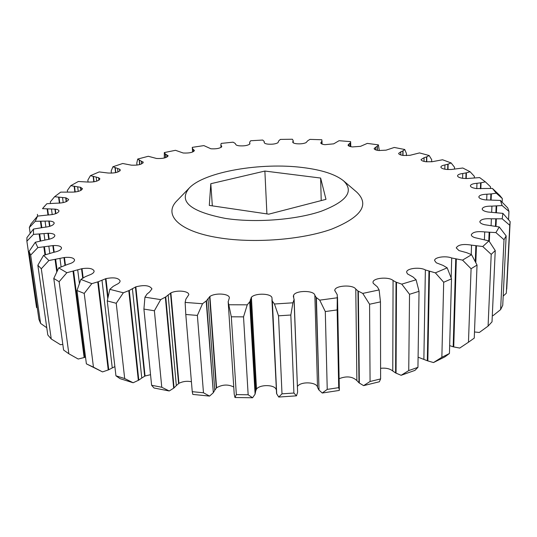<?xml version="1.0" encoding="UTF-8"?>
<svg xmlns="http://www.w3.org/2000/svg" width="537" height="537" viewBox="0 0 537 537"><rect width="100%" height="100%" fill="white"/><g stroke="black" fill="none" stroke-linecap="round" stroke-linejoin="round"><path stroke-width="0.81" d="M225.312 218.398C190.259 211.531 178.23 201.415 189.246 188.051C204.443 171.753 261.197 162.147 302.962 167.571C321.905 169.92 335.417 174.324 343.492 180.774C354.326 191.253 346.862 201.422 321.099 211.283C295.598 219.942 255.001 223.003 225.312 218.398M343.492 180.774L356.669 192.058C369.899 204.678 361.529 217.049 331.557 229.171C301.727 239.824 253.451 243.543 218.492 237.723C178.264 231.319 162.825 214.411 177.19 200.523L189.246 188.051M111.407 173.156L111.179 170.994L112.911 166.765L119.603 169.189L120.342 170.048C118.892 172.317 114.797 173.31 108.044 173.015L99.211 171.921L90.411 175.659L98.62 177.72L99.916 178.848C98.399 181.258 94.15 182.312 87.175 182.009L78.335 181.493L70.763 185.681L80.463 187.292L82.49 188.682C81.074 191.152 76.811 192.293 69.703 192.112L60.668 192.139L54.573 196.723L66.004 197.858L68.642 199.435C67.555 201.831 63.507 203.087 56.506 203.201L46.847 203.731L42.497 208.658L55.291 209.148C57.573 209.45 58.815 210.054 59.01 210.967C58.204 213.27 54.425 214.619 47.672 215.022L37.556 216.109L30.931 224.01L29.34 227.5L35.241 221.298L49.203 221.036C52.257 221.244 53.928 221.922 54.217 223.07C53.666 225.265 50.209 226.695 43.839 227.359L33.489 229.051L26.937 237.602L26.877 241.2L33.482 234.38L48.357 233.273C52.284 233.327 54.459 234.065 54.881 235.481C54.539 237.555 51.458 239.032 45.632 239.918L35.308 242.254L29.045 251.477L30.676 255.095L37.852 247.591L53.304 245.55C58.177 245.369 60.923 246.147 61.527 247.879C61.359 249.812 58.701 251.303 53.546 252.363L43.584 255.35L37.852 265.244L41.302 268.762L48.874 260.526L64.447 257.492C70.327 256.981 73.697 257.78 74.556 259.881C74.509 261.64 72.307 263.103 67.957 264.271L58.728 267.903L53.781 278.441L59.13 281.717L66.856 272.715L82.013 268.668C88.887 267.728 92.921 268.513 94.116 271.031C94.15 272.595 92.431 273.977 88.967 275.179L85.242 276.73L80.879 279.408L76.992 290.524L84.222 293.417L91.807 283.643L98.291 281.737L105.95 278.609C113.737 277.132 118.449 277.884 120.087 280.864C120.154 282.207 118.912 283.449 116.361 284.59L113.166 286.382L109.83 289.336L107.259 300.921L116.234 303.284L123.349 292.786L129.269 290.45L135.834 286.839C144.386 284.724 149.756 285.409 151.951 288.893L149.548 292.034L147.051 294.014L144.943 297.162L143.916 309.077L154.381 310.769L160.677 299.619L165.745 296.907L170.88 292.913C177.002 289.805 188.87 290.947 188.809 294.672L185.856 299.19L185.137 302.418L185.795 314.494L197.381 315.407L202.53 303.734L206.483 300.727L209.907 296.464C215.277 292.611 229.521 293.598 229.359 297.847L228.178 301.841L231.313 316.803L243.53 316.87L247.248 304.835L249.886 301.64L251.397 297.256C255.484 292.678 272.259 293.424 271.99 298.196L272.205 300.955L274.447 304.002L278.515 315.816L290.832 315.018L292.913 302.808L294.101 299.545L293.336 296.343L293.618 295.209C295.793 290.195 314.313 290.262 314.85 295.303L316.105 297.37L319.716 300.149L325.294 311.554L337.155 309.923L337.283 294.806L334.773 290.403C334.672 285.442 352.997 284.301 355.783 289.087L357.951 290.98L362.757 293.403L369.577 304.237L380.471 301.881L379.122 289.933L377.39 286.886L373.242 283.314L373.014 282.422C372.51 277.978 388.613 276.434 393.071 280.489L396.024 282.147L401.777 284.14L409.53 294.289L419.035 291.329L416.094 279.784L413.06 276.998L407.455 273.877L406.65 272.232C406.261 268.372 419.847 266.728 425.364 269.943L435.366 272.856L443.69 282.254L451.503 278.851L447.18 267.842L443.038 265.406L436.279 262.794L434.614 260.539C434.332 257.216 445.629 255.545 451.704 257.982L462.538 260.123L471.083 268.742L477.037 265.056L471.573 254.692L466.559 252.638L458.967 250.584L456.249 247.879C458.148 244.677 463.243 243.764 471.54 245.141L482.756 246.517L491.207 254.37L495.242 250.557L488.925 240.891L474.809 237.636C472.493 236.83 471.325 235.871 471.298 234.763C472.694 232.031 477.165 231.091 484.716 231.93L495.906 232.588L504.008 239.71L506.163 235.911L499.256 226.963L484.515 224.701C481.467 223.922 479.91 222.909 479.836 221.64C480.843 219.338 484.689 218.384 491.382 218.801L502.202 218.807L509.754 225.272L510.15 221.593L502.907 213.364L488.032 212.028C484.28 211.343 482.327 210.309 482.179 208.913C482.891 206.973 486.139 206.047 491.932 206.127L502.122 205.564L508.962 211.444L507.767 207.98L500.41 200.429L485.112 199.871C481.118 199.281 479.024 198.281 478.829 196.884C479.319 195.26 482.018 194.374 486.918 194.219L486.676 200.019M350.231 146.541L350.621 141.627L339.062 140.707L333.705 143.842L324.912 144.675C322.281 144.346 320.898 143.762 320.757 142.923L321.267 142.13L321.301 143.681M321.992 140.855L322.066 144.064L321.824 139.754L309.963 139.385L307.768 140.721L306.063 142.641C303.647 143.688 300.512 144.057 296.646 143.748C294.148 143.439 292.833 142.882 292.699 142.077L292.913 141.553L292.947 142.587M292.913 141.553L293.189 140.593L292.39 139.237L280.381 139.405L278.79 140.795L277.958 142.728C275.662 143.976 272.333 144.446 267.99 144.138C265.614 143.842 264.358 143.305 264.224 142.527L264.11 141.325L262.694 140.05L250.672 140.748L249.698 142.171L249.745 144.084C247.651 145.554 244.167 146.131 239.294 145.822C237.018 145.534 235.817 145.01 235.689 144.258L235.099 143.352L233.071 142.171L221.184 143.406L220.848 144.836L221.774 146.695C219.989 148.387 216.364 149.085 210.907 148.783L203.885 145.601L192.273 147.353L192.588 148.762L194.407 150.541C193.025 152.461 189.292 153.28 183.198 153.005L175.492 150.306L164.315 152.575L165.302 153.951L168.061 155.817C166.745 157.858 162.899 158.744 156.535 158.475L148.293 156.28L137.714 159.053L143.225 162.355C141.842 164.497 137.881 165.436 131.33 165.154L122.705 163.496L112.911 166.765M264.271 142.265L264.291 142.788M480.837 188.722L481.058 182.788L485.354 181.835L479.655 177.593L466.955 178.539L463.27 178.378C459.632 177.875 457.719 177.015 457.544 175.8C457.752 174.679 459.491 173.914 462.76 173.498L462.612 178.291M466.237 178.546L466.418 172.833L470.076 171.733L462.807 168.007L451.147 169.511L446.328 169.424C442.877 168.96 441.058 168.162 440.89 167.034C441.018 166.108 442.36 165.416 444.925 164.953L444.824 169.195M491.12 199.992L491.375 193.917L496.275 193.166L502.31 198.542L499.705 195.361L492.422 188.44L476.413 188.568C472.594 188.017 470.593 187.098 470.405 185.789C470.734 184.439 472.922 183.607 476.97 183.285L476.775 188.608M447.992 169.558L448.127 164.147L451.127 162.939L442.562 159.771L432.063 161.731L426.217 161.771C422.948 161.348 421.23 160.603 421.062 159.549L424.089 157.71L424.035 161.402M426.727 161.825L426.808 156.804L429.15 155.522L419.525 152.917L409.966 155.314L403.522 155.468C400.427 155.072 398.796 154.381 398.642 153.387L400.817 151.803L400.797 154.951M403.005 155.408L403.039 150.823L404.73 149.501L394.272 147.453L386.069 150.165L378.76 150.521C375.833 150.152 374.289 149.501 374.141 148.561L375.618 147.245L375.632 149.85M377.357 150.313L377.343 146.205L378.397 144.869L367.301 143.392L360.508 146.346L352.413 146.923C349.641 146.581 348.184 145.963 348.036 145.077L348.963 144.023L348.99 146.098M508.962 211.444L508.546 219.747M509.754 225.272L506.31 293.242L510.143 221.68M504.008 239.71L500.612 309.601L502.739 305.305L506.163 235.911M491.207 254.37L488.079 326.113L492.02 321.831L495.242 250.557M409.53 294.289L408.738 370.59L417.947 367.328L419.035 291.329M369.577 304.237L370.067 381.498L380.605 378.921L380.471 301.881M443.69 282.254L441.857 357.28L449.442 353.494L451.503 278.851M471.083 268.742L468.465 342.223L474.258 338.102L477.037 265.056M278.515 315.816L281.999 393.843L293.907 393.037L290.832 315.018M325.294 311.554L327.234 389.392L338.706 387.654L337.155 309.923M231.313 316.803L236.334 394.608L248.154 394.769L243.53 316.87M185.795 314.494L192.246 391.674L203.476 392.782L197.381 315.407M143.916 309.077L151.609 385.271L161.771 387.251L154.381 310.769M107.259 300.921L115.945 375.813L124.685 378.538L116.234 303.284M76.992 290.524L86.383 363.858L93.451 367.174L84.222 293.417M53.781 278.441L63.588 350.03L68.857 353.776L59.13 281.717M378.397 144.869L379.29 150.568M404.73 149.501L406.428 153.481L406.415 155.609M429.15 155.522L431.688 159.65L431.654 161.778M485.354 181.835L490.529 186.789L490.462 188.386M502.31 198.542L502.135 202.187M451.127 162.939L454.537 167.275L454.49 168.98M470.076 171.733L474.366 176.337L474.319 177.767M164.309 158.012L164.315 152.575M136.982 165.087L136.787 163.094L137.714 159.053M36.563 307.614L26.877 241.2M30.179 233.333L29.34 227.5M37.852 265.244L47.806 334.981L51.243 338.988L41.302 268.762M29.045 251.477L38.919 319.3L40.59 323.415L30.676 255.095M44.766 205.966L42.497 208.658M37.637 216.096L37.389 214.323M50.491 203.389L50.297 201.925L54.573 196.723M88.068 182.11L87.84 180.15L90.411 175.659M67.528 191.971L67.34 190.487L70.763 185.681M93.794 181.842L93.19 176.653M115.562 172.659L115.046 167.873M74.871 192.051L74.187 186.52M59.392 203.167L58.634 197.374M40.114 240.959L39.161 234.213M44.967 254.847L43.88 247.06M46.773 327.738L40.59 323.415M47.974 215.022L47.169 209.081M41.315 227.607L40.456 221.439M139.633 164.59L139.211 160.254M165.524 157.677L165.188 153.83M192.783 151.951L192.535 148.642M350.621 141.627L350.789 146.668M56.761 271.964L55.089 259.606M62.816 344.358L60.493 344.727L51.243 338.988M86.383 363.858L102.527 371.906L93.451 367.174M85.517 357.125L84.134 357.548L73.052 271.393M84.134 357.548L78.187 359.031L68.857 353.776M115.945 375.813L120.033 378.645L133.142 382.753L124.685 378.538M101.983 280.133L112.267 367.939L108.743 369.758L108.226 369.959L97.747 281.912M108.226 369.959L102.527 371.906M151.609 385.271L154.025 387.996L169.222 390.976L161.771 387.251M132.397 288.611L141.775 378.021L138.794 380.109L138.331 380.35L128.786 290.658M138.331 380.35L133.142 382.753M192.246 391.674L192.817 394.42L209.564 396.091L203.476 392.782M168.135 294.894L176.324 385.593L174.055 387.895L173.673 388.177L165.342 297.156M173.673 388.177L169.222 390.976M236.334 394.608L234.964 397.514L234.219 394.145L228.178 301.841M208.007 298.585L214.766 390.218L213.33 392.668L206.181 300.995M213.041 392.97L209.564 396.091M327.234 389.392L322.24 393.024L319.018 390.07L316.38 297.619M294.122 299.176L297.605 392.091L294.041 299.827M297.552 392.413L296.484 395.843L293.907 393.037M281.999 393.843L278.737 397.051L276.709 393.829L272.36 301.223M250.443 299.451L255.612 391.594L255.095 394.104L249.698 301.915M254.921 394.427L252.591 397.763L248.154 394.769M468.465 342.223L459.726 348.07L453.738 346.922L456.316 259.176M441.857 357.28L433.493 362.562L444.891 356.87L449.442 353.494M433.493 362.562L427.835 360.911L429.486 271.474M408.738 370.59L401.132 375.296L414.92 370.396L417.947 367.328M370.067 381.498L363.596 385.633L359.34 383.056L358.333 291.202M337.511 297.196L339.337 389.775L338.706 387.654M401.132 375.296L396.051 373.161L396.494 282.328M363.596 385.633L379.337 381.78L380.605 378.921M488.079 326.113L479.313 332.477L474.493 331.967M475.822 262.653L476.447 246M500.612 309.601L493.04 315.669M489.335 241.496L489.724 232.454M506.31 293.242L503.196 296.068M496 226.272L496.329 219.015M496.396 212.511L496.685 206.074M321.267 142.13L321.992 141.05M37.556 216.109L35.241 221.298M33.489 229.051L33.482 234.38M35.308 242.254L37.852 247.591M43.584 255.35L48.874 260.526M58.728 267.903L66.856 272.715M80.879 279.408L91.807 283.643M109.83 289.336L123.349 292.786M144.943 297.162L160.677 299.619M185.137 302.418L202.53 303.734M228.916 304.761L247.248 304.835M274.447 304.002L292.913 302.808M319.716 300.149L337.511 297.753M362.757 293.403L379.122 289.933M401.777 284.14L416.094 279.784M435.366 272.856L447.18 267.842M462.538 260.123L471.573 254.692M482.756 246.517L488.925 240.891M495.906 232.588L499.256 226.963M502.202 218.807L502.907 213.364M502.122 205.564L500.41 200.429M486.918 194.219L491.375 193.917M496.275 193.166L492.422 188.44M476.97 183.285L481.058 182.788M462.76 173.498L466.418 172.833M444.925 164.953L448.127 164.147M424.089 157.71L426.808 156.804M400.817 151.803L403.039 150.823M375.618 147.245L377.343 146.205M348.963 144.023L350.184 142.956M119.926 170.907L119.758 169.283M119.603 169.189L119.791 171.021M81.08 190.34L80.718 187.366M80.463 187.292L80.845 190.467M66.474 201.57L66.004 197.858M65.695 197.804L66.192 201.697M49.182 239.267L48.357 233.273M47.921 233.28L48.753 239.374M54.203 252.236L53.304 245.55M52.834 245.584L53.747 252.33M55.882 213.619L55.291 209.148M54.928 209.108L55.546 213.739M49.914 226.278L49.203 221.036M48.8 221.016L49.532 226.392M143.07 162.872L142.976 161.865M142.869 161.771L142.99 162.986M168.041 156.032L168.007 155.609M167.947 155.508L168.007 156.146M65.433 265.016L64.447 257.492M63.963 257.559L64.964 265.171M83.175 277.944L82.013 268.668M81.53 268.769L82.711 278.226M108.065 296.961L105.95 278.609M105.48 278.737L107.756 298.438M150.535 374.692L145.05 376.001L135.834 286.839M145.05 376.001L141.775 378.021M135.405 286.993L144.641 376.175M191.414 381.72C186.97 380.847 182.808 381.384 178.935 383.331L170.88 292.913M178.935 383.331L176.324 385.593M170.511 293.095L178.579 383.539M233.749 387.023C228.198 384.17 222.466 384.425 216.565 387.781L209.907 296.464M216.565 387.781L214.766 390.218M209.605 296.666L216.277 388.016M293.705 297.518L293.618 295.209M293.511 295.431L293.578 297.236M276.179 389.56C274.924 384.573 260.109 384.217 256.505 389.07L251.397 297.256M256.505 389.07L255.599 391.292M251.188 297.478L256.303 389.325M334.779 290.799L334.773 290.403M99.09 180.083L98.828 177.807M98.62 177.72L98.902 180.21M96.224 177.223L96.68 181.177M94.069 181.795L93.485 176.74M117.603 168.584L117.959 171.988M115.777 172.619L115.28 167.974M77.684 186.93L78.234 191.42M75.207 192.011L74.542 186.587M62.554 197.589L63.205 202.617M59.788 203.14L59.043 197.421M44.007 233.669L44.886 240.032M40.644 240.824L39.711 234.179M48.82 246.221L49.78 253.229M45.517 254.645L44.457 247M51.471 209.074L52.217 214.605M48.431 215.008L47.625 209.108M45.081 221.184L45.9 227.158M41.819 227.554L40.966 221.439M322.046 144.057L321.978 141.171M249.853 143.111L249.893 143.896M141.278 161.073L141.553 163.939M139.788 164.55L139.385 160.362M166.759 154.743L166.96 157.079M165.618 157.643L165.302 153.951M221.439 145.742L221.519 147.037M221.016 147.413L220.848 144.836M193.615 149.628L193.75 151.441M192.83 151.931L192.588 148.762M465.868 178.546L466.049 172.927M447.683 169.538L447.818 164.262M490.643 200.006L490.899 193.985M480.407 188.735L480.635 182.869M426.479 161.805L426.559 156.918M402.817 155.381L402.851 150.944M377.222 150.286L377.209 146.333M350.158 146.52L350.111 143.077M59.976 258.451L61.09 266.782M57.224 270.997L55.673 259.505M77.711 269.916L79.416 283.388M84.685 357.394L73.629 271.252M108.743 369.758L98.291 281.737M138.794 380.109L129.269 290.45M174.055 387.895L165.745 296.907M213.33 392.668L206.483 300.727M234.219 394.145L228.158 301.559M297.605 392.091L294.101 299.545M319.018 390.07L316.105 297.37M318.75 389.781L317.528 387.392C317.025 381.888 300.492 381.196 297.424 386.519M314.85 295.303L317.528 387.392M255.095 394.104L249.886 301.64M276.709 393.829L272.205 300.955M276.562 393.52L271.95 299.767M453.738 346.922L453.181 346.795L455.738 259.076M453.181 346.795L449.657 345.62M451.704 257.982L451.161 277.904M427.835 360.911L427.318 360.743L428.949 271.333M427.318 360.743L418.095 357.179M425.364 269.943L423.874 359.099M359.34 383.056L358.971 382.794L357.951 290.98M358.971 382.794L356.883 380.592C352.42 376.45 346.499 375.819 339.115 378.713M355.783 289.087L356.883 380.592M396.051 373.161L395.601 372.94L396.024 282.147M395.601 372.94L392.762 371C389.916 368.657 385.855 367.764 380.592 368.308M393.071 280.489L392.762 371M475.272 261.586L475.856 245.933M471.54 245.141L471.211 254.531M488.777 240.845L489.133 232.427M484.716 231.93L484.408 239.549M495.443 226.164L495.765 219.022M491.382 218.801L491.093 225.48M495.873 212.471L496.161 206.107M491.932 206.127L491.664 212.343M114.878 366.617L112.267 367.939M268.742 214.169L325.986 199.355L320.636 178.049L264.875 171.055L210.799 183.721L209.302 205.416L268.742 214.169M460.618 347.479L459.726 348.07M339.337 390.419L322.24 393.024M296.484 395.843L278.737 397.051M252.591 397.763L234.964 397.514M320.636 178.049L321.213 200.59M264.875 171.055L266.909 213.901M210.799 183.721L212.337 205.859M510.15 221.633L506.727 289.114M192.28 147.433L192.629 152.011M192.253 391.755L185.768 314.132M293.276 142.842L293.202 140.701M249.752 144.077L249.665 142.433M264.318 142.829L264.271 141.842"/></g></svg>
